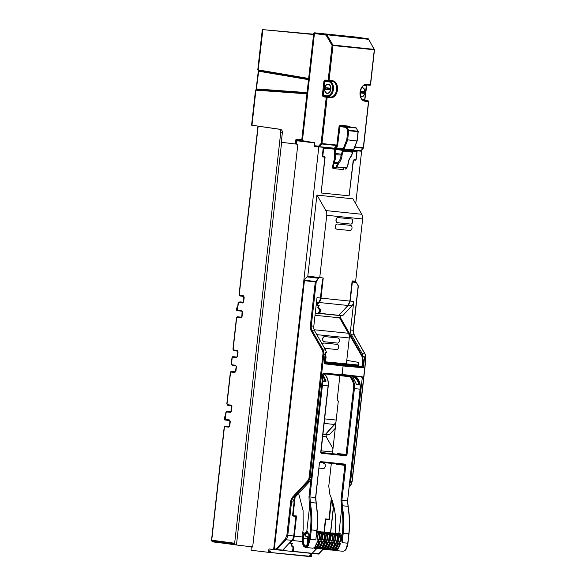 <?xml version="1.0" encoding="UTF-8"?>
<svg xmlns="http://www.w3.org/2000/svg" width="586" height="586" viewBox="0 0 586 586"><rect width="100%" height="100%" fill="white"/><g stroke="black" fill="none" stroke-linecap="round" stroke-linejoin="round"><path stroke-width="0.88" d="M315.275 313.07L317.627 313.327L319.517 311.269L319.626 310.316L318.242 307.87A0.645 0.476 95.9 0 1 318.03 306.727L319.216 305.46L316.652 305.123L319.084 302.508A6.475 4.754 -84.1 0 0 320.974 298.127L323.238 277.998L307.811 276.16L316.901 195.109L352.926 198.808L361.76 214.264A6.475 4.754 -84.1 0 1 362.631 218.974L355.651 281.236L352.149 280.921L349.886 301.094L347.996 305.474L338.876 315.29A0.645 0.476 95.9 0 1 338.525 315.436L318.535 313.385L338.532 315.436M311.21 277.317L311.298 276.577M316.652 305.123L319.216 305.46M298.113 140.867L314.733 142.867L305.518 141.746L305.438 141.336L309.02 142.171M305.526 141.629L300.537 141.145L305.599 141.761M300.537 141.145L299.732 141.065M296.428 144.09L297.856 144.273L296.428 144.09L297.029 140.786L314.47 142.881L314.089 146.295L361.621 151.254L355.731 203.723M314.089 146.295L318.821 146.859L273.662 549.492L268.937 548.928L268.593 552.012L270.227 552.18L270.336 551.243L269.809 551.082M356.42 150.683L318.821 146.859M319.919 146.947L319.18 146.859M282.379 142.413L295.19 143.966L281.287 142.281L282.342 132.824C282.43 130.883 281.785 129.718 280.423 129.338L258.133 126.158M211.693 540.204L212.315 541.647L235.25 544.687L234.656 543.244L280.709 132.656C280.789 130.722 280.145 129.557 278.768 129.169L258.17 126.18L239.278 294.568L239.667 295.263L243.432 295.805L243.791 296.494L240.018 295.952L239.081 294.538L257.965 126.151M311.979 553.426L316.462 553.843M335.522 168.797L335.595 168.167M335.492 168.797L335.558 168.167M295.498 144.002L297.849 144.288M281.617 142.332L236.451 544.995L252.691 546.943M270.036 549.06L269.692 552.144L268.315 552.305L251.101 550.239L251.24 546.855L252.683 546.98M269.428 552.437L309.225 556.502M297.856 144.266L252.676 547.031L251.24 546.855M269.956 552.473L309.752 556.239L309.855 555.294L310.412 555.242L310.302 556.312L309.474 556.532L269.435 552.437M310.038 556.605L311.115 556.7M311.723 553.433L311.386 556.407M358.332 150.917L360.529 151.115M283.836 548.957L283.661 550.525L273.662 549.492M314.565 553.689L315.363 553.792M309.855 555.294L310.412 555.338L310.639 553.316M339.448 317.795L315.026 315.29L339.448 317.795M322.593 436.438L326.226 436.812L322.593 436.438M345.865 149.84L323.611 147.555L323.208 148.031L322.3 156.389L322.564 156.88L324.307 157.063L324.776 157.942L321.157 192.97L349.11 195.834L353.343 160.872L353.995 160.103L356.046 160.066L357.072 151.503L356.786 150.961L347.666 150.023M352.926 164.461L353.578 160.308M341.015 195.006L349.11 195.834L353.146 160.842M310.631 553.316L310.412 555.242M211.693 540.197L211.729 540.204A0.645 0.44 97.6 0 0 211.802 540.673L234.737 543.713M212.315 541.647L236.927 545.053M235.25 544.687L212.279 541.823M227.844 411.328A0.645 0.645 67.1 0 1 228.181 411.284A0.645 0.476 95.9 0 1 228.181 411.284A0.645 0.645 0 0 0 227.844 411.328L227.661 411.423A0.645 0.645 67.1 0 1 228.122 411.306L230.994 411.665M228.152 411.277A0.645 0.476 95.9 0 1 228.166 411.284L231.06 411.577L227.873 411.445M229.675 411.526A1.875 1.275 96.9 0 0 229.273 411.577M224.782 417.444L224.797 419.95L224.35 418.367L225.537 415.284L224.782 417.444M225.017 416.272L224.804 416.719L225.427 416.236M224.321 419.4A2.776 1.883 96.9 0 0 224.321 419.408L224.577 417.269A2.776 1.883 96.9 0 0 224.299 418.353A2.776 1.883 96.9 0 0 224.321 419.4L224.782 419.942L224.328 419.451A0.645 0.645 0 0 0 224.687 419.92L224.687 419.92A0.645 0.461 115.6 0 1 224.606 419.862M225.2 420.067A2.578 1.751 96.9 0 1 224.797 419.95A0.645 0.461 115.6 0 1 224.687 419.92L227.178 420.257M243.256 302.31L241.945 302.178A1.875 1.275 96.9 0 0 241.535 302.23M237.74 306.434L237.052 308.097L237.066 310.595A0.645 0.461 -64.4 0 0 237.066 310.595A2.578 1.751 96.9 0 0 237.469 310.712L237.462 310.712A0.645 0.476 -84.1 0 0 237.469 310.712L239.44 310.902M240.114 301.973A0.645 0.645 0 0 1 240.428 301.929A0.645 0.476 -84.1 0 0 240.414 301.929L240.443 301.929A0.645 0.476 -84.1 0 0 240.428 301.929L243.329 302.222L240.443 301.929A0.645 0.645 -112.9 0 0 240.114 301.973L240.062 301.995A0.645 0.645 -112.9 0 0 239.93 302.076L240.062 301.995A0.645 0.645 -112.9 0 1 240.392 301.951L240.143 302.09M236.59 310.06L236.839 307.921A2.776 1.883 96.9 0 0 236.561 308.998A2.776 1.883 96.9 0 0 236.583 310.045A2.776 1.883 96.9 0 0 236.583 310.053L237.799 305.929L237.066 307.372L237.689 306.888M236.869 310.514A0.645 0.461 -64.4 0 0 237.059 310.595L236.898 310.126M237.462 310.712L236.949 310.565A0.645 0.645 0 0 1 236.59 310.097M351.153 156.125L353.175 151.496L343.638 150.521L342.173 154.484L341.33 154.169L342.737 150.419A0.645 0.432 -81.4 0 1 343.25 149.818L352.611 150.785A0.645 0.447 98.7 0 0 352.611 150.785L345.601 149.664M342.173 154.484L342.041 155.107L341.213 155.107L341.33 154.169L335.075 153.407L335.133 154.374A8.101 5.494 -82.7 0 1 335.375 158.396A8.101 5.494 -82.7 0 1 334.21 162.278L337.954 162.783L340.29 159.026L341.213 155.107L334.254 154.594L334.65 149.203L323.728 148.082L322.761 156.44L324.505 156.616L325.076 157.055L324.256 157.422M342.041 155.107C341.938 157.986 340.832 160.754 338.708 163.413L337.954 162.783L337.507 163.684L333.932 163.208L333.456 167.296L333.822 167.984L333.28 168.57L332.562 167.193L333.405 161.861A7.457 5.054 97.3 0 0 334.474 158.293A7.457 5.054 97.3 0 0 334.254 154.594M338.708 163.413L338.356 164.007L337.507 163.684L336.276 166.754L337.118 167.076L335.653 168.175A0.645 0.432 -84.1 0 1 335.287 167.486L336.276 166.754M338.356 164.007L337.118 167.076L346.656 167.823L345.191 169.156L346.626 168.05L347.959 164.358C348.025 161.494 349.117 158.725 351.219 156.044M347.967 163.809L347.959 164.358L347.967 163.809M352.823 150.888A0.645 0.447 98.7 0 0 352.625 150.785L345.374 149.672M343.418 168.973L343.997 167.779M334.174 153.305L335.075 153.407L335.551 149.335A0.645 0.432 -81.4 0 1 336.056 148.734L343.25 149.818A0.645 0.476 -84.1 0 1 343.638 150.521L334.65 149.203L334.262 148.507M335.287 167.486L332.562 167.193M343.792 167.757L342.876 169.552L333.28 168.57M282.855 550.437L283.785 550.554L283.983 548.796M291.733 546.049L291.931 544.797L292.143 545.932A0.645 0.44 -82.4 0 1 292.158 545.932L292.143 545.932C293.549 546.789 294.062 547.61 293.689 548.393L293.41 549.331L293.513 548.379L292.136 545.932L291.542 545.874A0.645 0.476 95.9 0 1 291.337 544.731L292.517 543.464L289.294 543.076M284.027 548.752L283.822 550.554L291.535 551.389C292.59 551.323 293.22 550.642 293.41 549.331L293.579 549.346C293.718 550.313 293.029 550.994 291.535 551.389L290.949 551.331A2.263 1.663 -84.1 0 0 290.942 551.331A2.263 1.663 -84.1 0 0 292.824 549.272L292.927 548.32A2.263 1.663 -84.1 0 0 291.542 545.874L292.136 545.932M316.843 548.54L312.192 553.279L316.667 548.459M292.568 515.541L296.538 516.002L294.282 536.131A6.475 4.754 -84.1 0 1 292.385 540.512L289.953 543.127L289.316 543.054M292.517 543.464L289.953 543.127M292.333 551.258L312.184 553.294A0.645 0.476 95.9 0 1 311.833 553.44L291.835 551.389L311.833 553.44M331.324 498.078L328.951 519.24L325.45 518.925L323.97 532.139M293.051 515.599L295.117 497.184M319.04 468.082L323.274 468.514A2.586 1.758 -83.1 0 0 325.311 466.134A2.586 1.758 -83.1 0 0 323.875 463.372A2.586 1.758 -83.1 0 0 323.853 463.372L323.706 463.35A2.586 1.758 -83.1 0 1 323.728 463.358A2.586 1.758 -83.1 0 1 323.75 463.358M332.98 448.627L326.226 436.812M326.636 437.53L326.981 434.482L325.53 434.292L335.917 422.484M322.864 434.014L325.53 434.292A0.645 0.476 95.9 0 1 325.179 434.438L322.842 434.197L325.179 434.438M339.917 375.414L337.199 399.703L338.305 401.154L332.416 453.667M346.37 363.972L349.285 337.976A6.475 4.754 -84.1 0 0 348.406 333.258L339.58 317.81M322.256 344.224A2.586 1.758 -83.1 0 1 323.955 343.008L337.06 344.348A2.586 1.758 -83.1 0 1 337.082 344.356A2.586 1.758 -83.1 0 1 337.096 344.356L337.221 344.37A2.586 1.758 -83.1 0 1 337.221 344.37A2.586 1.758 -83.1 0 1 338.657 347.132A2.586 1.758 -83.1 0 1 336.62 349.512L324.571 348.274M324.08 341.719L324.219 341.733A2.586 1.758 -83.1 0 1 322.783 338.972A2.586 1.758 -83.1 0 1 324.82 336.591L337.924 337.939A2.586 1.758 -83.1 0 1 337.939 337.939A2.586 1.758 -83.1 0 1 339.375 340.7A2.586 1.758 -83.1 0 1 337.346 343.081L324.241 341.741A2.586 1.758 -83.1 0 1 324.219 341.733L324.102 341.719A2.586 1.758 -83.1 0 1 324.08 341.719A2.586 1.758 -83.1 0 1 322.644 338.95A2.586 1.758 -83.1 0 1 324.681 336.576L337.778 337.917A2.586 1.758 -83.1 0 1 337.8 337.917A2.586 1.758 -83.1 0 1 337.822 337.924M322.337 344.37A2.586 1.758 -83.1 0 1 324.102 343.022L337.06 344.348M316.901 195.109L352.926 198.808M318.03 306.727L318.63 306.793A0.645 0.476 -84.1 0 0 318.835 307.928L318.843 307.928A0.645 0.44 -82.4 0 1 318.857 307.928L318.843 307.928C320.242 308.785 320.754 309.606 320.381 310.39L320.103 311.327L320.212 310.375L318.835 307.928L318.242 307.87L318.835 307.928M317.627 313.327L318.227 313.385L320.278 311.342C320.41 312.309 319.729 312.99 318.227 313.385L317.634 313.327M319.744 277.596L326.732 215.289A6.475 4.754 95.9 0 0 325.86 210.579L317.026 195.123M337.551 222.731L337.448 222.717A2.586 1.758 -83.1 0 1 337.426 222.717A2.586 1.758 -83.1 0 1 335.99 219.948A2.586 1.758 -83.1 0 1 338.027 217.574L351.131 218.915A2.586 1.758 -83.1 0 1 351.146 218.922A2.586 1.758 -83.1 0 1 351.168 218.922L351.292 218.937A2.586 1.758 -83.1 0 1 352.728 221.698A2.586 1.758 -83.1 0 1 350.692 224.079L337.595 222.739A2.586 1.758 -83.1 0 1 337.573 222.731A2.586 1.758 -83.1 0 1 336.137 219.97A2.586 1.758 -83.1 0 1 338.166 217.589L351.27 218.937A2.586 1.758 -83.1 0 1 351.292 218.937M336.708 229.148L336.847 229.163A2.586 1.758 -83.1 0 1 335.412 226.401A2.586 1.758 -83.1 0 1 337.448 224.02L350.545 225.368A2.586 1.758 -83.1 0 1 350.567 225.368A2.586 1.758 -83.1 0 1 352.003 228.137A2.586 1.758 -83.1 0 1 349.974 230.51L336.869 229.17A2.586 1.758 -83.1 0 1 336.847 229.163L336.73 229.148A2.586 1.758 -83.1 0 1 336.708 229.148A2.586 1.758 -83.1 0 1 335.273 226.386A2.586 1.758 -83.1 0 1 337.302 224.006L350.406 225.346A2.586 1.758 -83.1 0 1 350.428 225.354A2.586 1.758 -83.1 0 1 350.45 225.354M296.992 140.786L299.702 141.058M258.946 126.239L251.584 125.162M255.811 90.574L256.287 89.577A0.645 0.447 94.1 0 0 255.914 90.171L251.98 125.228M251.584 125.17L255.496 90.266L256.067 89.599L306.998 93.225M308.522 79.667L258.301 71.148L258.184 70.445L258.704 71.199L256.287 89.577M296.802 139.409L301.753 139.563M258.426 70.54L258.17 69.888A0.645 0.447 99.6 0 0 258.433 70.54L308.588 79.066M258.177 69.441L258.17 69.888L308.654 78.465M256.653 88.969L307.071 92.61M296.509 144.105L295.183 143.973L295.725 139.944L296.26 139.351L301.402 139.849L301.922 139.256L301.145 140.149L301.841 139.248L313.715 33.387L314.323 32.801M299.204 139.204L299.578 139.893M301.145 140.149L296.003 139.651L295.285 143.98L296.641 144.119M313.583 34.523L262.645 29.622M296.362 140.721L296.025 143.731L296.465 143.775M302.501 140.992L296.626 140.428M345.747 149.386L360.383 151.085A0.645 0.476 -84.1 0 0 360.734 150.924L363.13 148.221A0.645 0.476 -84.1 0 0 363.313 147.789L368.499 101.554A0.645 0.476 -84.1 0 0 368.103 100.865A0.645 0.447 -81.7 0 1 368.118 100.865L365.078 100.426A0.645 0.447 -81.7 0 1 365.085 100.426L364.697 99.73L366.287 85.556L366.807 84.963L369.854 85.256A0.645 0.476 -84.1 0 0 370.389 84.67L374.308 49.766A0.645 0.476 -84.1 0 0 374.22 49.297L368.455 39.028A0.645 0.476 -84.1 0 0 368.147 38.801A0.645 0.447 -81.7 0 1 368.162 38.801L356.793 37.152L315.026 32.867L314.44 33.461L302.413 140.699L314.587 142.772L314.66 146.339M356.874 377.714A0.645 0.381 135.1 0 0 356.808 377.545C359.54 380.497 360.69 384.379 360.251 389.192L347.564 500.818L348.45 508.978C349.747 517.101 349.923 525.364 348.992 533.78L347.938 543.237C347.908 544.775 347.286 546.782 346.07 549.258L344.883 550.679L343.081 551.294L344.693 550.73L345.879 549.316L347.762 543.222L348.824 533.765C349.754 525.422 349.571 517.138 348.274 508.904L347.564 500.818L360.082 389.177C360.544 384.394 359.401 380.49 356.647 377.472L355.475 376.3M335.126 533.238L335.236 532.235C336.664 518.61 334.892 506.092 329.933 494.679L328.761 486.277L331.332 463.35M362.727 365.642L363.247 360.976L362.39 356.237L348.428 331.603M356.456 366.697L357.921 366.462L324.168 362.976L361.152 366.77L362.229 365.598L362.719 365.649L361.657 366.821L361.152 366.77M342.605 508.34L341.697 508.487L340.971 500.136L344.868 465.394L345.784 465.496L341.887 500.239L342.605 508.34C343.953 516.574 344.158 524.858 343.228 533.187L348.824 533.765M316.425 534.447L315.825 539.94L316.447 534.351M318.008 539.677L319.114 539.787L318.008 539.677L317.619 538.966L316.777 533.004M319.114 539.787L319.597 539.171L319.15 539.149C319.509 535.545 318.564 533.04 316.308 531.627M320.242 539.237L320.63 539.948L320.242 539.237C320.022 534.146 319.092 531.546 317.436 531.421L316.535 531.326C318.366 531.429 319.37 534.044 319.597 539.171M316.565 531.334L319.048 532.535C319.663 532.608 320.088 534.842 320.33 539.252L321.736 540.058L322.212 539.442L321.765 539.413C322.132 535.816 321.179 533.311 318.93 531.898L318.491 531.912M318.279 531.744L319.187 531.597C320.981 531.7 321.992 534.307 322.212 539.442M320.894 532.015L321.78 531.868C323.604 531.963 324.615 534.578 324.834 539.706L324.351 540.329L323.252 540.211L322.864 539.508C322.644 534.417 321.714 531.81 320.059 531.692L320 531.685M325.875 540.482L326.973 540.592L325.875 540.482L325.479 539.772C325.267 534.688 324.329 532.081 322.681 531.956L322.615 531.949M326.973 540.592L327.457 539.977L327.01 539.955C327.369 536.351 326.424 533.846 324.168 532.44L323.736 532.447M328.101 540.043L328.49 540.753L328.101 540.043C327.889 534.952 326.951 532.352 325.296 532.227L324.424 532.139C326.226 532.235 327.237 534.85 327.457 539.977M324.124 532.857L324.424 532.139L325.296 532.227L326.907 533.348C327.523 533.414 327.955 535.648 328.189 540.058L329.596 540.863L330.079 540.248L329.625 540.219C329.991 536.622 329.046 534.117 326.79 532.703L326.746 533.121M326.138 532.549L327.047 532.403C328.841 532.506 329.852 535.113 330.079 540.248M332.694 540.512L332.247 540.49C332.606 536.886 331.661 534.381 329.413 532.974L330.541 532.762L332.13 533.861C332.753 533.912 333.185 536.153 333.427 540.6L333.346 540.578C333.126 535.494 332.189 532.886 330.541 532.762L329.669 532.674C331.464 532.769 332.474 535.384 332.694 540.512L332.218 541.134L331.112 541.017L330.724 540.314C330.504 535.223 329.574 532.615 327.918 532.498L327.86 532.491M333.346 540.578L333.734 541.288L333.537 540.951L334.87 540.761C335.229 537.157 334.284 534.652 332.035 533.245L332.284 532.945C334.086 533.04 335.097 535.655 335.317 540.783L333.434 540.519M333.471 540.871L334.833 541.398L335.317 540.783M331.376 533.084L333.163 533.033L334.752 534.132C335.375 534.176 335.807 536.424 336.049 540.863L335.961 540.849C335.749 535.758 334.811 533.157 333.163 533.033L333.097 533.026M335.961 540.849L336.349 541.559L336.159 541.222L337.485 541.032C337.851 537.428 336.906 534.923 334.65 533.509L334.906 533.209C336.708 533.311 337.712 535.926 337.939 541.054L336.049 540.79M336.093 541.134L337.455 541.669L337.939 541.054M338.583 541.12L338.972 541.823L338.583 541.12C338.364 536.029 337.433 533.421 335.778 533.304L335.719 533.297M333.998 533.355L335.778 533.304L337.39 534.417C338.005 534.483 338.43 536.725 338.671 541.134L340.078 541.94L340.554 541.317L340.107 541.296C340.473 537.699 339.521 535.186 337.272 533.78L337.228 534.198M336.62 533.626L337.529 533.48C339.323 533.575 340.334 536.19 340.554 541.317M341.697 508.487L338.95 532.974C340.481 533.436 341.47 534.703 341.909 536.769L342.165 542.643L341.023 536.966L339.755 534.315L338.386 533.568M338.862 542.797L338.327 543.412L338.862 542.797L339.968 542.914L340.298 543.61L339.734 545.918L337.441 549.851L335.617 550.525L334.811 550.21M343.11 551.294L335.617 550.525L335.434 550.181L337.111 549.558L339.301 545.786L339.858 543.537L338.408 543.427M339.968 542.914L338.598 543.083L337.866 545.705L335.69 549.631L333.895 550.349L335.595 549.661L337.778 545.72L338.327 543.412M336.247 542.526L335.705 543.141L336.247 542.526L337.346 542.643L337.683 543.339L337.111 545.654L334.818 549.58L332.995 550.261L332.196 549.939M333.895 550.349L332.811 549.917L334.489 549.287L336.679 545.515L337.236 543.266L335.793 543.163L335.976 542.812M335.793 543.141L335.243 545.434L333.075 549.36L331.273 550.086L332.973 549.39L335.155 545.449L335.705 543.141M333.317 542.57L335.06 543.076L334.489 545.383L332.203 549.309L330.372 549.99L329.574 549.668M331.273 550.086L330.189 549.646L331.866 549.023L334.064 545.251L334.621 542.995L333.17 542.892M335.06 543.076L334.723 542.372L333.353 542.541L332.628 545.163L330.453 549.089L328.658 549.815L326.951 549.404L327.75 549.719L327.574 549.375L329.251 548.752L331.442 544.98L331.998 542.731L330.548 542.621M328.658 549.815L330.358 549.119L332.533 545.178L333.082 542.87M331.002 541.991L330.467 542.599L331.002 541.991L332.108 542.101L332.438 542.804L331.866 545.112L329.581 549.038L327.786 549.727M332.108 542.101L330.738 542.277L330.006 544.899L327.83 548.826L326.036 549.543L327.735 548.855L329.918 544.914L330.467 542.599M328.38 541.72L327.845 542.336L328.38 541.72L329.486 541.838L329.815 542.533L329.251 544.841L326.959 548.774L325.135 549.456L324.329 549.133M326.036 549.543L324.952 549.111L326.629 548.481L328.819 544.709L329.376 542.46L327.926 542.358L328.123 542.006L329.815 542.533M327.933 542.336L327.384 544.628L325.208 548.555L323.413 549.272L325.113 548.584L327.296 544.643L327.845 542.336M326.629 544.577L326.204 544.445L326.754 542.189L327.2 542.27L326.629 544.577L324.344 548.503L322.512 549.185L321.714 548.862M322.542 549.185L323.384 549.272L322.512 549.185L322.373 548.474M327.2 542.27L326.863 541.567L325.223 542.035L325.765 541.457L324.769 544.357L322.593 548.284L320.798 549.009L319.092 548.599L319.89 548.914L319.751 548.203M320.798 549.009L322.498 548.313L324.673 544.372L325.223 542.065M324.007 544.306L323.582 544.174L324.139 541.925L324.578 541.999L324.007 544.306L321.721 548.232L319.927 548.921M324.578 541.999L324.248 541.296L322.608 541.794L323.142 541.186L324.248 541.296M323.142 541.186L319.971 548.02L318.176 548.738L319.875 548.042L322.051 544.108L322.608 541.794M321.392 544.035L320.96 543.903L321.516 541.654L321.956 541.728L321.392 544.035L319.099 547.969L317.275 548.643L316.469 548.328M317.304 548.65L318.147 548.738L317.275 548.643L317.129 547.932M321.956 541.728L321.626 541.032L319.985 541.53L320.52 540.915L321.626 541.032M320.212 541.23L321.516 541.654L320.066 541.545L319.524 543.823L317.348 547.749L315.524 548.467L317.253 547.778L319.436 543.837L319.985 541.53M317.356 541.23L316.901 543.552L314.733 547.478L312.931 548.203L314.631 547.507L317.905 540.644L319.004 540.761L319.341 541.464L318.769 543.771L316.477 547.698L314.653 548.379L313.854 548.057L314.653 548.379L314.514 547.668M314.682 548.379L315.554 548.467M307.086 546.877L305.438 547.434L303.892 545.998L305.072 546.745L306.434 546.284L307.086 546.877L308.302 545.463L310.228 539.369L315.825 539.94L316.887 530.484C317.817 522.155 317.627 513.871 316.315 505.645L315.568 497.529M330.511 532.762L333.463 506.172A6.475 4.754 95.9 0 1 333.588 505.396M320.879 532L322.681 531.956L321.113 532.176M337.265 533.472L338.95 532.974L338.444 533.575L336.833 533.795M336.093 463.878L336.064 463.497L336.21 464.244L344.868 465.394L344.509 464.705A0.645 0.476 95.9 0 0 345.051 464.119L320.483 461.6A0.645 0.476 95.9 0 1 319.941 462.186L344.509 464.705M337.111 454.15L337.419 453.527L337.111 454.15L337.419 453.527L346.092 454.465L353.49 388.496C353.893 383.867 352.809 380.16 350.23 377.369L348.985 376.124L348.699 376.622L324.292 373.809M355.599 364.917L358.105 364.997L358.405 362.338L346.773 360.368L358.405 362.338M344.451 326.329L340.884 320.088M362.229 365.598L362.756 360.925L361.87 356.185L344.458 326.212M355.101 376.256L356.295 377.435L359.694 384.467L359.46 384.914L356.544 384.621L352.838 377.084L351.615 375.853M349.717 375.633L350.97 376.886C353.805 380.233 354.948 384.13 354.405 388.591L347.007 454.568L346.092 454.465L345.586 455.066L320.967 452.495M325.34 362.478L358.434 365.869L358.822 362.375M358.434 365.869L357.892 366.455M317.905 540.644L317.634 540.929L318.894 541.383L317.451 541.281M319.004 540.761L317.59 540.959M319.341 541.464L318.894 541.383L318.337 543.632L318.769 543.771M320.073 541.53L320.52 540.915M322.688 541.816L324.139 541.925L322.835 541.493M325.311 542.087L326.754 542.189L325.457 541.764M329.486 541.838L328.072 542.035M330.694 542.306L332.438 542.804M337.346 542.643L337.236 543.266L337.683 543.339M338.554 543.112L340.298 543.61M347.762 543.222L342.165 542.643L343.228 533.187L342.319 533.092L341.909 536.769L341.023 536.966M338.715 541.405L340.107 541.296L338.671 541.061M332.218 541.134L332.247 540.49L330.812 540.248M331.112 541.017L330.922 540.68L332.02 540.797L330.856 540.6M330.709 540.336L330.804 540.329C330.57 535.919 330.145 533.678 329.53 533.612L327.918 532.498L326.116 532.535M327.918 532.498L326.358 532.718M328.233 540.329L329.625 540.219L328.189 539.984M325.611 540.065L327.01 539.955L325.574 539.713M325.472 539.794L325.677 540.145L325.567 539.787C325.333 535.377 324.908 533.143 324.285 533.077L322.681 531.956M324.834 539.706L324.388 539.684C324.747 536.08 323.802 533.575 321.553 532.169L321.502 532.586M324.351 540.329L324.388 539.684L322.952 539.442M323.252 540.211L323.062 539.874L324.161 539.992L322.989 539.794M322.849 539.53L322.945 539.523C322.71 535.113 322.285 532.872 321.67 532.806L320.059 531.692L319.187 531.597L318.887 532.315M320.374 539.523L321.765 539.413L320.33 539.179M317.751 539.259L319.15 539.149L317.707 538.908M302.889 534.22L303.277 532.667L302.625 538.461L303.101 544.482L303.988 546.526M298.626 493.405L303.079 510.516L303.211 528.953L302.618 534.19M358.105 364.997L325.545 361.833L324.483 363.005M325.179 353.431L325.582 357.086L325.054 361.782L323.977 362.954M325.208 352.42L326.072 357.16L325.545 361.833L324.146 361.679M347.872 376.227L348.333 375.472M359.694 384.467L359.24 384.533L355.929 377.677L354.405 376.175M356.171 384.101L358.757 384.445C357.958 381.127 356.449 378.71 354.222 377.186L352.391 376.586M358.757 384.445L359.46 384.914M351.659 375.86L352.919 377.113L356.544 384.621M322.71 373.993L326.109 381.017L325.875 381.471L322.959 381.171L322.329 379.398M322.234 380.255L322.41 385.31L321.67 385.229M320.725 452.326L328.087 385.896C328.636 381.435 327.464 377.531 324.578 374.183L323.479 373.092M328.087 385.896L322.41 385.31L309.891 496.95L310.631 505.037C312.001 513.277 312.221 521.569 311.291 529.912L317.055 530.498C317.986 522.097 317.795 513.834 316.484 505.718L315.737 497.551L319.465 462.786L319.956 462.186M306.434 546.284L307.511 545.031L309.327 539.267L310.228 539.369L311.291 529.912L310.39 529.81C311.312 521.452 311.093 513.241 309.738 505.176L306.793 531.414C308.837 533.07 309.569 535.677 308.998 539.23C308.778 542.453 307.628 544.812 305.562 546.284L305.123 546.313L305.423 547.427L312.909 548.196L305.467 547.434M324.996 548.738L324.578 549.016M327.611 549.009L327.2 549.28M330.233 549.28L329.823 549.551M332.855 549.551L332.445 549.822M335.47 549.815L335.06 550.093M334.218 533.524L334.606 533.927M331.595 533.253L331.984 533.663M328.973 532.982L329.361 533.392M303.277 532.681L302.42 538.439C302.098 539.948 302.273 542.065 302.94 544.775L303.819 546.445L305.423 547.427M349.153 375.069L348.985 376.124L323.626 373.15M325.875 381.471L325.113 381.127L322.74 375.707M358.698 384.57L356.325 384.328M322.959 381.171L325.684 381.23L322.344 374.234M322.586 380.658L322.351 379.186M326.109 381.017L325.171 380.995M306.793 531.414L306.969 531.758C305.05 532.462 303.856 534.725 303.387 538.549C302.991 542.24 303.651 544.731 305.365 546.013L305.123 546.313C303.101 544.65 302.376 542.05 302.947 538.497C303.174 534.915 304.456 532.549 306.793 531.414M305.431 546.027L305.372 546.013C305.269 546.797 306.104 545.962 307.862 543.508L308.969 539.223C309.467 536.6 308.697 532.264 306.969 531.758L307.65 531.861L305.599 533.59C304.947 535.194 305.247 536.205 306.507 536.63L308.99 536.981M305.431 546.02L306.734 545.251C306.654 545.463 308.214 543.83 308.888 539.215C309.203 534.776 308.346 533.267 308.324 533.245L306.969 531.758M326.072 357.16L324.673 357.006M325.113 381.127L322.212 380.827M352.45 376.652L353.768 376.783M352.845 377.047L354.222 377.186M307.701 543.698L307.511 538.973L302.947 538.497M323.135 96.771A0.645 0.432 98.2 0 1 323.648 96.177L327.332 96.551A7.779 5.274 96.9 0 0 333.441 89.365A7.779 5.274 96.9 0 0 329.061 81.095A0.645 0.476 -84.1 0 0 328.526 81.681A7.135 4.835 -83.1 0 1 332.54 89.262A7.135 4.835 -83.1 0 1 326.937 95.855L323.238 95.474L324.827 81.3L325.377 80.714L332.159 81.388A7.852 5.325 -83.1 0 1 336.584 89.739A7.852 5.325 -83.1 0 1 330.409 96.998L323.648 96.177L323.238 95.474L322.337 95.371L323.135 96.771L326.263 97.225L321.077 143.453L318.623 146.148L314.492 145.753M345.396 149.547L343.616 149.305A0.645 0.476 -84.1 0 0 344.099 148.939L353.512 149.906L356.955 141.006L346.773 139.732L343.25 148.617L335.822 147.906L334.328 148.214L319.341 146.676L318.623 146.148A0.645 0.432 -84.5 0 0 319.341 146.676L321.795 143.98L321.077 143.453L321.978 143.555L327.164 97.327A0.645 0.476 -84.1 0 0 326.776 96.624A0.645 0.432 98.2 0 0 326.263 97.225L330.797 97.694A0.645 0.476 -84.1 0 0 330.409 96.998L327.332 96.551A0.645 0.476 95.9 0 1 326.937 95.855M337.507 146.053L339.968 126.547L346.004 127.418L346.817 127.052L348.611 130.26L347.798 130.627L346.773 139.732L347.674 139.834L348.699 130.722A0.645 0.476 -84.1 0 0 348.611 130.26L357.951 131.22A0.645 0.476 -84.1 0 1 358.031 131.682L357.013 140.779A0.645 0.476 -84.1 0 1 356.955 141.006L347.674 139.834A0.645 0.476 -84.1 0 1 347.623 140.047L344.099 148.939L343.25 148.617A0.645 0.432 -84.5 0 0 343.616 149.305L336.181 148.595A0.645 0.432 -84.5 0 1 335.822 147.906L337.507 146.053L336.789 145.518L334.328 148.214A0.645 0.476 -84.1 0 1 333.976 148.375L336.181 148.595M330.797 97.694A8.497 5.765 96.9 0 0 337.477 89.841A8.497 5.765 96.9 0 0 332.694 80.802L329.061 80.428A0.645 0.476 -84.1 0 1 328.16 80.333L325.018 80.026L323.926 81.198L322.337 95.371M332.694 80.802A0.645 0.476 95.9 0 1 332.159 81.388L325.377 80.714A0.645 0.432 -84.5 0 1 325.018 80.026M358.031 131.682L347.798 130.627L346.004 127.418A0.645 0.432 -81.8 0 1 346.509 126.818L340.473 125.953L340.085 125.25L339.067 126.451L336.789 145.518L321.795 143.98A0.645 0.476 -84.1 0 0 321.978 143.555L337.873 145.189M356.383 128.319L358.127 131.315A0.645 0.645 0 0 1 358.2 131.696L357.182 140.801A0.645 0.645 0 0 1 357.138 140.97L353.695 149.862A0.645 0.645 0 0 1 353.028 150.272A0.645 0.476 -84.1 0 0 353.512 149.906L353.585 149.708M339.067 126.451L339.968 126.547L340.473 125.953L350.069 126.935L349.674 126.239L350.406 127.616M356.098 127.865A0.645 0.447 98.3 0 0 355.907 127.785L350.069 126.935L350.238 127.594M368.499 101.561L364.866 101.195A8.497 5.765 -83.1 0 1 360.075 92.156A8.497 5.765 -83.1 0 1 366.755 84.296A0.645 0.476 95.9 0 1 366.221 84.889L369.854 85.256A0.645 0.645 0 0 0 370.564 84.684L374.476 49.788A0.645 0.645 0 0 0 374.395 49.4L332.892 45.056L332.072 45.43L328.16 80.333L329.061 80.428L332.973 45.532A0.645 0.476 -84.1 0 0 332.892 45.056L326.9 34.764L326.087 35.138L332.072 45.43L374.308 49.773M368.623 39.328L326.9 34.764A0.645 0.476 -84.1 0 0 326.592 34.537A0.645 0.432 98.2 0 0 326.087 35.138L313.796 33.395L301.937 139.263L313.796 33.402M327.215 93.401A4.659 3.157 96.9 0 0 330.87 89.116A4.659 3.157 96.9 0 0 328.292 84.142A4.659 3.157 96.9 0 0 328.248 84.135A4.659 3.157 96.9 0 0 324.593 88.42A4.659 3.157 96.9 0 0 327.178 93.394A4.659 3.157 96.9 0 0 327.215 93.401M350.069 126.935L355.922 127.785A0.645 0.476 -84.1 0 1 356.222 128.019L346.817 127.052A0.645 0.476 -84.1 0 0 346.509 126.818L355.907 127.785A0.645 0.645 0 0 1 356.398 128.122L358.031 131.638M314.946 32.86L326.592 34.537L368.147 38.801A0.645 0.447 -81.7 0 1 368.33 38.881M356.896 37.167L368.162 38.801A0.645 0.645 0 0 1 368.631 39.123L374.308 49.722M364.866 101.195A0.645 0.476 -84.1 0 0 364.47 100.492L368.103 100.865A0.645 0.447 -81.7 0 1 368.286 100.946M354.662 147.357L363.13 148.221L363.305 147.826M353.431 150.177L360.969 150.668M363.562 100.272L365.078 100.426A0.645 0.447 -81.7 0 1 365.1 100.433M364.748 90.859A4.629 3.135 96.9 0 0 362.207 87.651A4.629 3.135 96.9 0 0 362.17 87.644A4.629 3.135 96.9 0 0 361.789 87.644A4.659 3.157 -83.1 0 1 362.353 87.636A4.659 3.157 -83.1 0 1 364.939 92.61A4.659 3.157 -83.1 0 1 361.276 96.895A4.659 3.157 -83.1 0 1 361.24 96.888A4.659 3.157 -83.1 0 1 360.676 96.741M360.185 92.94L363.752 93.306L360.2 92.742M360.2 92.705L362.873 92.786L362.859 91.731L360.346 91.467L363.935 91.643L360.383 91.277M360.317 91.658L364.155 92.053L363.935 91.643M360.214 92.507L362.602 92.756L362.697 91.907L363.884 92.024L364.06 92.947L364.155 92.053M363.789 92.918L362.602 92.756L363.789 92.918M329.991 89.453L329.874 88.142L329.691 89.812L329.991 89.453L328.812 89.292L328.797 88.23L325.574 87.819L325.589 89.394L329.691 89.812M330.094 88.559L325.574 87.819M325.464 89.182L329.574 89.599L325.589 89.394M325.618 87.9L328.636 88.405L328.812 89.292L325.428 88.94M355.226 281.925L352.347 282.071L356.259 282.379L352.061 281.69M354.237 335.265L364.895 353.9L362.273 353.68L363.122 356.266L362.697 356.559L364.455 356.815L362.697 356.559L340.144 317.107L340.327 315.48L342.7 315.671L351.9 305.76A6.409 4.71 -84.1 0 0 353.776 301.424L350.575 329.984A6.541 4.805 -84.1 0 0 351.454 334.745L354.069 334.972A6.475 4.754 95.9 0 1 353.197 330.255L358.171 285.909L356.222 282.137M358.119 285.668L356.303 282.313M356.098 282.034L358.222 285.726L358.083 286.349M352.076 281.566L354.772 281.888M352.347 282.071L350.216 301.058L348.37 305.335L338.891 315.275M340.327 315.48L319.033 313.254M312.184 553.294L318.323 554.07L323.025 549.236M341.067 320.095L341.199 318.945M325.691 519.687L329.046 519.95L325.691 519.687L324.3 532.125M328.006 519.826L329.046 519.95M331.625 498.898L329.295 519.65M326.981 434.482L329.354 434.673L335.258 428.307M335.829 423.246L325.545 434.277M318.909 553.667L312.572 553.133M365.056 354.208L364.895 353.9A6.475 4.754 95.9 0 1 365.767 358.617L351.974 481.553A6.475 4.754 95.9 0 1 350.084 485.933L349.307 486.768M357.504 376.534L357.607 376.849A5.164 3.794 -84.1 0 1 357.116 376.747L356.435 376.175M357.87 366.704L358.368 366.887M357.804 366.741L358.178 366.836M332.987 503.14A6.505 4.783 -84.1 0 0 332.13 506.04L332.599 501.828M364.031 357.079L364.455 356.815L364.433 358.478L363.445 367.239L362.968 367.422L363.166 367.774L363.445 367.239M362.273 353.68L351.454 334.745M358.647 366.895L338.972 365.129A4.593 3.369 95.9 0 1 339.045 365.137L358.72 366.902A4.842 3.56 -84.1 0 0 358.647 366.895A4.842 3.56 -84.1 0 0 358.566 366.887M363.217 367.122L362.426 367.268M362.067 377.384L362.163 376.747L362.067 377.384L361.306 376.974M362.243 376.923L341.946 374.732M362.316 377.325L350.64 481.414L349.534 484.732M343.132 365.635L342.114 374.754M317.693 278.094L307.042 276.812L304.493 279.727L304.464 280.189L315.634 281.529L318.447 278.262L306.954 276.878M315.883 281.331L316.25 281.602L315.29 281.954L304.427 280.65L274.336 548.877L276.035 549.075L285.17 539.237L286.869 535.296L290.634 501.77A7.12 5.23 95.9 0 1 292.714 496.95L307.438 481.091A5.823 4.278 -84.1 0 0 309.144 477.151L322.93 354.215A5.823 4.278 -84.1 0 0 322.146 349.974L311.327 331.039L312.148 330.665A6.475 4.754 95.9 0 1 311.276 325.955L316.25 281.602L318.616 278.182M322.564 279.017L320.432 298.003L317.004 297.651L313.803 326.212A6.541 4.805 -84.1 0 0 314.682 330.973L312.148 330.665L322.967 349.6A6.475 4.754 95.9 0 1 323.838 354.318L310.053 477.253A6.475 4.754 95.9 0 1 308.155 481.633L293.432 497.492L294.729 497.602L292.824 502.004L291.542 501.872A6.475 4.754 95.9 0 1 293.432 497.492L292.714 496.95M338.811 365.115L324.153 363.415L338.825 365.115A4.593 3.377 95.9 0 1 338.825 365.115A4.593 3.377 95.9 0 1 338.811 365.115L343.118 365.957L341.894 374.732L323.018 373.055M324.292 363.781L324.146 363.21L324.292 363.781L343.118 365.957M322.146 349.974L325.508 349.908A6.409 4.71 95.9 0 1 326.351 352.494L325.149 352.779A6.439 4.732 95.9 0 1 325.127 354.449L324.146 363.21M323.011 373.289L311.334 477.385A6.439 4.732 95.9 0 1 309.452 481.743L294.729 497.602M311.327 331.039A7.12 5.23 95.9 0 1 310.368 325.853L315.29 281.954L315.773 281.778M304.427 280.65L304.464 280.189M326.351 352.494L325.926 352.787M320.432 298.003A6.314 4.644 95.9 0 1 318.586 302.281L316.198 304.852M325.508 349.908L314.682 330.973M286.869 535.296L287.777 535.399L291.542 501.872L290.634 501.77M294.553 497.8L292.524 515.878L295.908 516.632L293.733 536.007L287.777 535.399A6.475 4.754 95.9 0 1 285.887 539.779L276.753 549.617L282.789 550.078L276.424 549.771L276.035 549.075A0.645 0.44 96.9 0 0 276.394 549.763L276.753 549.617L276.394 549.763A0.645 0.645 0 0 0 276.402 549.763L274.233 549.507L274.336 548.877M278.899 507.901L274.233 549.507L276.387 549.763M304.493 279.727L287.294 433.039M293.733 536.007A6.314 4.644 95.9 0 1 291.887 540.285L282.789 550.078M280.423 129.338L278.768 129.169M282.342 132.824L280.709 132.656M320.176 146.969L322.088 147.196M270.336 551.243L269.802 551.17M234.656 543.244L211.729 540.204L224.387 427.348L224.914 426.762L228.701 427.128L229.763 425.949L230.283 421.356L229.507 419.957L229.866 420.645L226.101 420.096L225.149 418.682L225.844 412.529C226.284 411.475 226.694 411.094 227.082 411.372L230.862 411.731L231.741 406.53L231.514 405.849L227.749 405.3L231.529 405.849L231.162 405.16L227.405 404.618L227.016 403.915L230.518 372.674L231.052 372.088L234.832 372.454L235.902 371.275L236.414 366.675L235.638 365.276L235.997 365.964L232.239 365.422L231.287 364.009L231.975 357.856C232.4 356.815 232.81 356.427 233.213 356.691L236.993 357.057L237.872 351.856L237.301 350.487L233.536 349.937L233.147 349.241L236.649 318L237.184 317.414L240.963 317.773L242.033 316.601L242.545 312.001L241.769 310.602L242.128 311.291L238.37 310.748L237.418 309.335L238.106 303.174C238.546 302.127 238.963 301.739 239.344 302.017L243.131 302.383L242.626 302.977L243.688 301.805L244.208 297.205L243.432 295.805M237.638 351.168L233.895 350.626L232.942 349.212L236.451 317.971C236.891 316.916 237.301 316.535 237.689 316.814L241.469 317.173L240.963 317.773M227.749 405.3L226.811 403.893L230.313 372.645C230.752 371.597 231.17 371.209 231.551 371.487L235.338 371.854L234.832 372.454M212.257 541.808L211.597 540.556A0.645 0.645 0 0 1 211.524 540.182L224.182 427.326C224.621 426.271 225.039 425.883 225.42 426.161L229.207 426.527L228.701 427.128M229.507 419.957L225.742 419.408L226.093 420.096L229.851 420.638L229.565 425.927L229.207 426.527L225.42 426.161L224.914 426.762M225.742 419.408L225.354 418.712L226.042 412.559L226.577 411.965L230.357 412.332L231.426 411.16L231.939 406.559L231.162 405.16M230.357 412.332L230.862 411.731L227.082 411.372L226.577 411.965M227.764 405.3L227.405 404.618M235.638 365.276L231.873 364.734L232.224 365.422L235.99 365.964L236.209 366.653L235.338 371.854L231.551 371.487L231.052 372.088M231.873 364.734L231.485 364.038L232.181 357.878L232.708 357.292L236.495 357.658L237.557 356.478L238.077 351.878L237.301 350.487M236.495 357.658L237 357.057L233.213 356.691L232.708 357.292M237.645 351.168L233.88 350.626L233.536 349.937M238.356 310.741L242.121 311.291L241.828 316.572L241.469 317.173L237.689 316.814L237.184 317.414M241.769 310.602L238.011 310.06L237.623 309.357L238.312 303.204L238.846 302.618L242.626 302.977M238.37 310.748L238.011 310.06M240.018 295.952L243.776 296.494L243.49 301.775L243.131 302.383L239.344 302.017L238.846 302.618M240.026 295.952L239.667 295.263M225.478 415.789L225.251 416.214M240.392 301.951L241.945 302.178M352.831 152.243L342.62 150.961M342.722 150.529L352.992 151.591M352.999 151.481A0.645 0.476 -84.1 0 0 352.611 150.785A0.645 0.645 0 0 1 353.175 151.496L351.3 156.184C349.293 158.747 348.252 161.384 348.187 164.08L346.809 168.014L345.191 169.156M333.405 161.861L334.21 162.278L333.932 163.208L333.031 163.106M335.653 168.175L333.822 167.984M333.529 167.764L332.709 168.131M343.74 168.812L342.876 169.552M343.901 168.358L343.535 169.244M329.251 193.798L321.165 192.97L325.076 157.055M353.087 151.1L356.911 151.488L355.936 159.839L354.193 159.663L353.175 160.857M324.329 157.89L325.23 157.993M353.534 159.978L353.329 160.403M354.193 159.663A0.645 0.476 95.9 0 1 353.995 160.103M355.739 160.286A0.645 0.476 95.9 0 0 355.936 159.839L357.072 151.503M356.786 150.961A0.645 0.476 -84.1 0 1 356.911 151.488L357.079 151.503A0.645 0.645 0 0 0 357.021 151.159M324.307 157.063A0.645 0.476 -84.1 0 0 324.505 156.616M322.564 156.88A0.645 0.476 -84.1 0 0 322.761 156.44L322.3 156.389M323.611 147.555A0.645 0.476 95.9 0 1 323.728 148.082L323.208 148.031M335.17 148.61L336.056 148.734M293.513 548.379L292.927 548.32M291.337 544.731L291.931 544.797M292.824 549.272L293.41 549.331M292.385 540.512L302.332 541.53M294.282 536.131L302.581 536.981M332.599 452.011L320.981 450.817M324.058 423.392L334.643 424.476M324.563 418.865L336.188 420.059M316.777 334.643L349.285 337.976M314.14 329.742L348.406 333.258M318.425 308.046L318.63 306.793M319.084 302.508L347.996 305.474M320.212 310.375L319.626 310.316M319.517 311.269L320.103 311.327M320.974 298.127L349.886 301.094M362.631 218.974L326.732 215.289M361.76 214.264L325.86 210.579M299.248 141.006L302.53 141.014M296.267 139.995L297.058 139.109M306.932 93.841L255.914 90.171M262.916 29.329L258.184 69.888M300.193 139.409L301.709 139.629L300.193 139.409M296.003 139.651L295.183 143.973M258.228 70.474L257.803 69.683L262.301 29.586L313.62 34.2M347.747 506.304L341.184 505.63M344.693 550.73L344.912 550.225L344.693 550.73M341.777 320.168A0.645 0.645 0 0 0 341.77 320.168L340.869 320.073L341.77 320.168A0.645 0.44 96.2 0 0 341.77 320.168L341.77 320.168A0.645 0.476 95.9 0 1 341.931 320.227A0.645 0.645 0 0 0 341.777 320.168L340.869 320.073M362.551 356.544L361.87 356.185M357.973 366.47L361.657 366.821L362.895 365.664L363.415 360.991L362.265 355.805M355.577 376.315L356.808 377.545A0.645 0.381 135.1 0 0 356.647 377.472L355.929 377.677M360.082 389.177L353.49 388.496M321.736 540.058L320.63 539.948M329.596 540.863L328.49 540.753M334.833 541.398L333.734 541.288M337.455 541.669L336.349 541.559M340.078 541.94L338.972 541.823M343.081 551.294L335.617 550.525M333.866 550.349L333.024 550.261M331.244 550.078L330.401 549.99M333.624 542.262L334.723 542.372M328.629 549.807L327.757 549.719M326.006 549.543L325.164 549.456M325.765 541.457L326.863 541.567M320.769 549.001L319.89 548.914M315.524 548.467L314.653 548.379M342.026 320.396L341.111 320.3M362.756 360.925L363.247 360.976M350.23 377.369L350.97 376.886L352.838 377.084M340.971 500.136L347.564 500.818M342.319 533.092C343.242 524.741 343.037 516.537 341.704 508.472M307.518 545.024L308.302 545.463M316.477 547.698L316.147 547.412L318.337 543.64M314.103 547.939L316.147 547.412M319.099 547.969L318.769 547.676L320.96 543.903M316.718 548.21L318.769 547.676M321.721 548.232L321.392 547.947L323.582 544.174M319.341 548.474L321.392 547.947M324.344 548.503L324.007 548.218L326.204 544.445M321.963 548.745L324.007 548.218M329.251 544.841L328.819 544.709M331.866 545.112L331.442 544.98M334.489 545.383L334.064 545.251M335.932 542.841L337.082 542.922L335.983 542.812M337.111 545.654L336.679 545.515M339.734 545.918L339.301 545.786M322.93 374.015L324.578 374.183L324.717 374.754M320.483 461.6L319.465 462.793L315.568 497.536L308.983 496.855L310.983 479.048M310.631 505.037L309.738 505.176L309.21 502.349L315.751 503.022M345.784 465.496L345.051 464.119M345.908 454.912L346.648 455.454L347.007 454.568M345.989 455.769L321.421 453.249A0.645 0.476 95.9 0 0 321.011 452.546L345.586 455.066L345.989 455.769L346.648 455.454M320.842 452.81L321.421 453.249M320.945 452.443L328.263 385.91C328.695 381.098 327.515 377.208 324.739 374.249L323.575 373.106M309.327 539.267L310.39 529.81M315.092 546.943L315.642 546.357M317.715 547.214L318.257 546.628M320.337 547.478L320.879 546.892M322.959 547.749L323.501 547.163M325.574 548.02L326.116 547.434M328.197 548.291L328.739 547.698M330.819 548.555L331.361 547.969M333.434 548.826L333.983 548.24M336.056 549.097L336.598 548.511M337.595 535.641L338.041 535.685L337.639 534.989M334.972 535.37L335.419 535.421L335.016 534.718M332.35 535.099L332.797 535.179L332.401 534.454M329.728 534.835L330.174 534.879L329.779 534.183M327.113 534.564L327.559 534.615L327.156 533.912M324.49 534.293L324.937 534.373L324.541 533.641M321.868 534.022L322.315 534.073L321.919 533.377M319.253 533.758L319.7 533.809L319.297 533.106M316.63 533.487L317.077 533.538L316.674 532.835M309.21 502.349L308.983 496.855M325.582 357.086L324.673 356.984M308.339 536.901L307.958 539.025L307.511 538.973L307.892 536.842M305.599 533.59L308.566 533.949M306.507 536.63L308.99 536.93M307.958 539.025L308.009 542.929L307.562 542.995M305.247 140.984L305.606 141.673M323.926 81.198L328.526 81.681M318.337 146.771L333.976 148.375M340.085 125.25L349.674 126.239M354.83 146.925L363.313 147.782M366.755 84.296L370.389 84.67M364.184 100.455L364.47 100.492A7.852 5.325 96.9 0 1 364.324 100.477C357.856 100.25 359.863 83.564 366.199 84.882A7.852 5.325 96.9 0 0 366.199 84.882L366.177 84.882M364.697 99.73L362.346 99.488M366.287 85.556L364.118 85.329M365.862 84.867L366.807 84.963L364.866 99.745L365.085 100.426L368.118 100.865A0.645 0.645 0 0 1 368.667 101.583L363.481 147.811A0.645 0.645 0 0 1 363.32 148.163L360.932 150.866A0.645 0.645 0 0 1 360.383 151.085M360.698 96.749A4.629 3.135 96.9 0 0 361.101 96.844A4.629 3.135 96.9 0 0 361.137 96.844A4.629 3.135 96.9 0 0 364.331 94.324M361.621 87.9A4.432 3.003 -83.1 0 1 362.287 87.856A4.432 3.003 -83.1 0 1 364.785 92.573A4.432 3.003 -83.1 0 1 361.298 96.668A4.432 3.003 -83.1 0 1 360.588 96.463M326.629 93.255A4.629 3.135 96.9 0 0 327.039 93.342A4.629 3.135 96.9 0 0 327.076 93.35A4.629 3.135 96.9 0 0 330.27 90.83M330.687 87.365A4.629 3.135 96.9 0 0 328.145 84.157A4.629 3.135 96.9 0 0 328.101 84.15A4.629 3.135 96.9 0 0 327.728 84.142M328.226 84.362A4.432 3.003 -83.1 0 1 330.724 89.072A4.432 3.003 -83.1 0 1 327.237 93.174A4.432 3.003 -83.1 0 1 324.739 88.464A4.432 3.003 -83.1 0 1 328.226 84.362M329.874 88.142L325.772 87.724M312.221 553.287L318.323 554.07A0.645 0.645 0 0 0 318.865 553.865L323.15 549.25M335.697 424.418L335.024 424.337M329.354 434.673L325.845 434.219M325.67 434.292L329.178 434.746M353.197 330.248L350.575 329.984M353.776 301.424L350.216 301.058M351.9 305.76L348.37 305.335M342.7 315.671L339.191 315.217M339.016 315.29L342.524 315.744M333.427 506.165L332.13 506.04M350.311 485.669L349.41 485.853M365.767 358.61L364.433 358.478M357.716 366.653A5.164 3.794 -84.1 0 0 357.335 366.777M351.974 481.553L350.64 481.414M339.045 365.137L358.72 366.902M362.163 376.747L342.385 374.461M343.337 365.979L363.166 367.774M310.368 325.853L313.803 326.212M322.93 354.215L325.127 354.449M309.144 477.151L311.334 477.385M341.894 374.732L323.084 373.062L341.902 374.732M324.153 363.437L342.92 365.605M307.438 481.091L309.452 481.743M316.506 302.105L318.586 302.281M285.17 539.237L285.887 539.779L291.887 540.285M299.219 141.006L300.325 141.123M224.804 416.727L224.577 417.269M237.066 307.372L236.839 307.921M291.542 546.101L291.879 545.588L292.143 545.932M318.235 308.097L318.572 307.584L318.843 307.928M256.067 89.599L258.301 71.148M357.878 366.462L356.544 366.704M338.415 533.575L336.598 533.612M335.749 533.297L333.983 533.341M333.126 533.033L331.361 533.077M320.029 531.685L318.257 531.729M334.796 550.217L335.646 550.532M317.81 539.34L316.784 532.886M317.055 530.498L316.345 536.827M317.268 548.643L316.455 548.335M322.512 549.185L321.692 548.87M325.127 549.448L324.314 549.141M330.372 549.99L329.552 549.675M332.995 550.261L332.174 549.946M345.681 149.298L345.161 149.518L345.835 149.584M360.873 96.815L361.137 96.844C365.203 97.525 366.323 87.885 362.207 87.651L361.98 87.622M326.812 93.321L327.076 93.35C331.141 94.024 332.262 84.391 328.145 84.157L327.918 84.128M325.442 89.153L325.523 88.09M333.69 505.799L330.651 532.784M349.293 486.937L350.274 485.882L352.149 481.567L365.935 358.632L365.071 353.995L354.244 335.06L353.365 330.27L358.317 286.136M362.807 356.662L364.14 357.182M326.146 352.897L324.937 353.16M282.452 550.232L276.409 549.771"/></g></svg>
